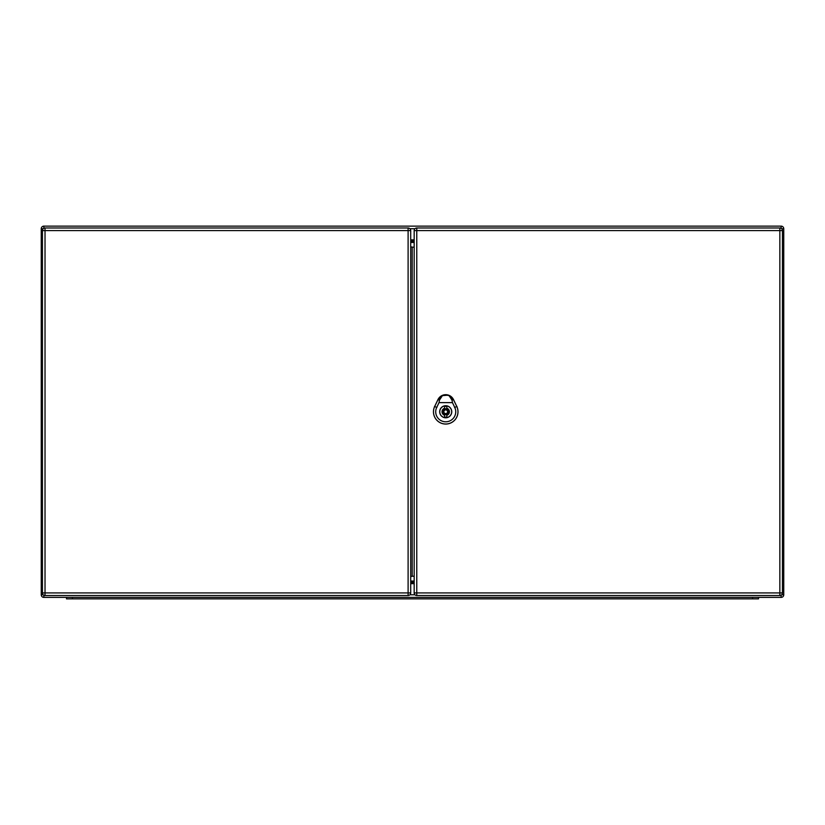 <?xml version="1.0" encoding="UTF-8"?>
<svg xmlns="http://www.w3.org/2000/svg" width="825" height="825" viewBox="0 0 825 825"><rect width="100%" height="100%" fill="white"/><g stroke="black" fill="none" stroke-linecap="round" stroke-linejoin="round"><path stroke-width="1.24" d="M781.677 594.784L783.75 594.784A2.599 2.599 0 0 1 781.151 597.382L43.849 597.382A2.599 2.599 0 0 1 41.25 594.784L41.25 228.731A2.599 2.599 0 0 1 43.849 226.132L781.151 226.132A2.599 2.599 0 0 1 783.75 228.731L783.75 594.784A2.599 2.599 0 0 1 781.151 597.382L781.151 595.176M410.706 582.811L414.171 582.811M414.171 240.704L410.706 240.704M414.171 241.828L410.706 241.828M410.706 581.687L414.171 581.687M410.706 581.048L414.171 581.048M414.171 242.468L410.706 242.468L414.171 242.426M781.151 228.339L781.151 226.132A2.599 2.599 0 0 1 783.75 228.731L781.677 228.731M43.849 595.248L43.849 597.382A2.599 2.599 0 0 1 41.25 594.784L43.199 594.784M43.199 228.731L41.25 228.731A2.599 2.599 0 0 1 43.849 226.132L43.849 228.267M66.495 598.868L66.495 597.382L66.495 598.868L72.435 598.868L72.435 597.382M758.505 598.868L758.505 597.382L758.505 598.868L72.435 598.868M445.727 405.817A5.94 5.94 0 0 0 439.787 411.757A5.94 5.94 0 0 0 445.727 417.698A5.94 5.94 0 0 0 451.667 411.757A5.94 5.94 0 0 0 445.727 405.817M446.841 408.22L446.841 406.457A5.424 5.424 0 0 0 444.613 406.457L444.613 408.22A3.712 3.712 0 0 0 444.613 415.295L444.613 417.058A5.424 5.424 0 0 0 446.841 417.058L446.841 415.295A3.712 3.712 0 0 0 446.841 408.22M445.727 413.614A1.856 1.856 0 0 0 447.583 411.757A1.856 1.856 0 0 0 445.727 409.901A1.856 1.856 0 0 0 443.871 411.757A1.856 1.856 0 0 0 445.727 413.614M449.089 395.67L452.595 399.486L449.089 395.67L452.038 400.187L452.451 402.631L439.013 402.631L439.426 400.187L442.375 395.67L445.593 394.938L448.955 395.588M442.375 395.67L438.838 399.506L441.715 395.68A8.539 8.539 0 0 0 438.034 399.527L434.692 406.478A12.241 12.241 0 0 0 445.727 424.019A12.241 12.241 0 0 0 456.761 406.478L453.43 399.527A8.57 8.57 0 0 0 438.003 399.517L434.672 406.467A12.272 12.272 0 0 0 445.727 424.05A12.272 12.272 0 0 0 456.792 406.467L453.451 399.517A8.539 8.539 0 0 0 449.749 395.68L448.501 395.134L441.715 395.68L438.838 399.506L442.509 395.588M451.76 411.757A6.033 6.033 0 0 1 442.716 416.986A6.033 6.033 0 0 1 442.716 406.529A6.033 6.033 0 0 1 451.76 411.757M452.451 402.631L454.761 407.447A10.013 10.013 0 0 1 445.727 421.792A10.013 10.013 0 0 1 436.703 407.447L439.013 402.631M410.706 583.275L410.706 592.928A2.599 2.599 0 0 1 408.107 595.526L45.024 595.526A2.599 2.599 0 0 1 42.426 592.928L42.426 230.588L45.024 230.588L45.024 592.928L408.107 592.928L408.107 230.588L45.024 230.588L45.024 227.989L408.107 227.989L408.107 230.588L410.706 230.588L410.706 583.275M410.706 246.892L414.171 247.294M414.171 576.221L412.191 576.221L412.191 247.294M410.706 576.623L412.191 576.221M45.024 227.989A2.599 2.599 0 0 0 42.426 230.588A2.599 2.599 0 0 1 45.024 227.989M410.706 230.588A2.599 2.599 0 0 0 408.107 227.989A2.599 2.599 0 0 1 410.706 230.588M414.171 592.928L414.171 230.588A2.599 2.599 0 0 1 416.769 227.989L779.852 227.989A2.599 2.599 0 0 1 782.451 230.588L782.451 592.928L779.852 592.928L779.852 230.588L416.769 230.588L416.769 592.928L779.852 592.928L779.852 595.526L416.769 595.526A2.599 2.599 0 0 1 414.171 592.928L416.769 592.928L416.769 595.526M779.852 595.526A2.599 2.599 0 0 0 782.451 592.928A2.599 2.599 0 0 1 779.852 595.526M410.706 239.869L414.171 239.869M414.171 583.646L410.706 583.646M409.922 594.784L414.954 594.784M414.954 228.731L409.922 228.731M414.171 581.089L410.706 581.089M783.75 594.784A2.599 2.599 0 0 1 781.151 597.382M781.151 226.132A2.599 2.599 0 0 1 783.75 228.731M43.849 597.382A2.599 2.599 0 0 1 41.25 594.784M41.25 228.731A2.599 2.599 0 0 1 43.849 226.132M752.565 598.868L752.565 597.382M445.727 408.787A2.97 2.97 0 0 0 442.757 411.757A2.97 2.97 0 0 0 445.727 414.728A2.97 2.97 0 0 0 448.697 411.757A2.97 2.97 0 0 0 445.727 408.787M453.513 399.486L451.945 400.238M436.879 407.529L434.517 406.395M454.585 407.529L456.947 406.395M439.508 400.238L437.941 399.486M42.426 592.928A2.599 2.599 0 0 0 45.024 595.526L45.024 592.928L42.426 592.928M408.107 595.526A2.599 2.599 0 0 0 410.706 592.928L408.107 592.928L408.107 595.526M782.451 230.588A2.599 2.599 0 0 0 779.852 227.989L779.852 230.588L782.451 230.588M416.769 227.989A2.599 2.599 0 0 0 414.171 230.588L416.769 230.588L416.769 227.989M441.643 395.722L438.622 398.537M452.853 398.558L449.811 395.722"/></g></svg>

